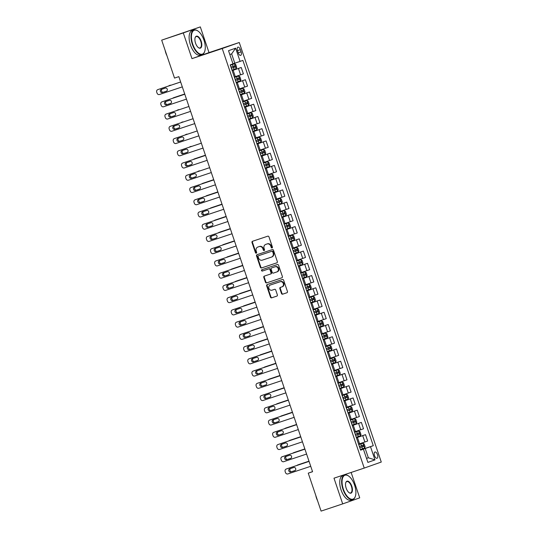 <?xml version="1.0" encoding="UTF-8"?>
<svg xmlns="http://www.w3.org/2000/svg" width="538" height="538" viewBox="0 0 538 538"><rect width="100%" height="100%" fill="white"/><g stroke="black" fill="none" stroke-linecap="round" stroke-linejoin="round"><path stroke-width="0.81" d="M272.053 247.944A0.713 0.625 -109.5 0 0 272.416 247.07L268.96 236.861A1.015 0.894 -109.5 0 0 267.789 236.182L252.524 241.28A1.015 0.894 -109.5 0 0 251.999 242.524L255.456 252.739A0.713 0.625 -109.5 0 0 256.639 252.342L256.196 251.017A3.248 2.865 -109.5 0 1 257.823 247.05A3.248 2.865 -109.5 0 1 257.87 247.036L259.141 246.612A3.248 2.865 -109.5 0 1 262.894 248.778L263.344 250.103A0.713 0.625 -109.5 0 0 264.528 249.706L264.084 248.388A3.248 2.865 -109.5 0 1 265.711 244.42A3.248 2.865 -109.5 0 1 265.759 244.4L267.03 243.976A3.248 2.865 -109.5 0 1 270.782 246.148L271.233 247.467A0.713 0.625 -109.5 0 0 272.053 247.944M377.468 454.623A3.309 1.56 71.5 0 0 374.946 452.007A3.309 1.56 71.5 0 0 374.522 455.666A3.309 1.56 71.5 0 0 377.044 458.282A3.309 1.56 71.5 0 0 377.468 454.623M281.475 293.492A1.015 0.894 -109.5 0 0 282.652 294.172L286.936 292.739A1.015 0.894 -109.5 0 0 287.453 291.495L283.62 280.157A1.015 0.894 -109.5 0 0 282.443 279.478L267.178 284.575A1.015 0.894 -109.5 0 0 266.653 285.819L270.493 297.164A1.015 0.894 -109.5 0 0 271.663 297.844L276.841 296.115A1.015 0.894 -109.5 0 0 277.359 294.871L275.718 290.016A1.015 0.894 -109.5 0 0 274.548 289.336L271.979 290.197A2.717 2.394 -109.5 0 1 270.237 285.053L280.291 281.697A2.717 2.394 -109.5 0 1 282.033 286.835L280.359 287.393A1.015 0.894 -109.5 0 0 279.834 288.637L281.475 293.492L281.939 293.331A1.015 0.894 -109.5 0 0 283.109 294.01L287.043 292.692M333.99 478.181L342.693 503.884L321.085 511.1L308.247 473.158L312.565 471.718L178.845 76.645L174.52 78.091L161.682 40.148L183.283 32.932L191.979 58.635L222.228 48.528L364.233 468.08L333.99 478.181M276.814 262.853A1.015 0.894 -109.5 0 0 277.339 261.609L273.499 250.264A1.015 0.894 -109.5 0 0 272.329 249.592L257.056 254.689A1.015 0.894 -109.5 0 0 256.539 255.933L260.379 267.272A1.015 0.894 -109.5 0 0 261.549 267.951L276.841 262.84M278.556 265.214L282.396 276.552A1.015 0.894 -109.5 0 1 281.872 277.796L266.606 282.894A1.015 0.894 -109.5 0 1 265.436 282.221L263.788 277.366A1.015 0.894 -109.5 0 1 264.313 276.122L270.506 274.05A1.015 0.894 -109.5 0 0 271.031 272.806L269.941 269.585A1.015 0.894 -109.5 0 0 268.765 268.913L262.322 271.065A0.713 0.625 -109.5 0 1 261.865 269.72L277.386 264.535A1.015 0.894 -109.5 0 1 278.556 265.214M237.5 50.686L238.226 52.845A3.208 1.513 71.5 0 0 240.668 55.38A3.208 1.513 71.5 0 0 241.085 51.83L240.351 49.678A3.208 1.513 71.5 0 0 237.91 47.142A3.208 1.513 71.5 0 0 237.5 50.686M222.228 48.528L239.262 42.502L381.274 462.048L364.233 468.08M235.617 48.178L240.089 61.393L234.79 63.202L231.643 53.901L235.617 48.178L228.522 50.686L233.001 63.901L230.21 64.89L360.621 450.171L363.406 449.183L360.595 450.084M360.547 449.943L373.285 445.686L242.873 60.411L240.089 61.393M373.285 445.686L370.5 446.675L374.973 459.889L367.884 462.404L363.406 449.183M191.979 58.635L209.02 52.603L200.318 26.9L183.283 32.932M200.318 26.9L161.682 40.148M342.693 503.884L359.727 497.852L351.132 472.458M209.02 52.603L239.262 42.502M312.538 471.638L308.247 473.158M231.643 53.901L229.827 54.54M234.79 63.202L232.967 63.807M366.526 458.389L368.348 457.784L365.201 448.484L360.574 450.024M356.405 437.703L365.51 434.664L367.669 441.025L358.584 444.153M365.51 434.664L356.432 437.791M352.262 425.464L361.368 422.424L363.527 428.786L354.441 431.913M361.368 422.424L352.289 425.551M348.12 413.224L357.225 410.185L359.384 416.546L350.299 419.674M357.225 410.185L348.147 413.312M343.977 400.985L353.083 397.945L355.241 404.307L346.156 407.434M353.083 397.945L344.004 401.072M339.834 388.752L348.94 385.706L351.099 392.067L342.013 395.195M348.94 385.706L339.861 388.833M335.692 376.513L344.797 373.466L346.956 379.828L337.871 382.955M344.797 373.466L335.719 376.593M331.549 364.273L340.655 361.227L342.814 367.595L333.728 370.716M340.655 361.227L331.576 364.354M327.407 352.034L336.512 348.987L338.671 355.356L329.586 358.476M336.512 348.987L327.434 352.114M323.264 339.794L332.37 336.748L334.528 343.116L325.443 346.243M332.37 336.748L323.291 339.875M319.121 327.555L328.227 324.508L330.386 330.877L321.3 334.004M328.227 324.508L319.148 327.635M314.979 315.315L324.084 312.275L326.243 318.637L317.158 321.764M324.084 312.275L315.006 315.396M310.836 303.076L319.942 300.036L322.101 306.398L313.015 309.525M319.942 300.036L310.863 303.163M306.694 290.836L315.799 287.796L317.958 294.158L308.873 297.285M315.799 287.796L306.721 290.923M302.551 278.597L311.657 275.557L313.815 281.919L304.73 285.046M311.657 275.557L302.578 278.684M298.408 266.357L307.514 263.317L309.673 269.679L300.587 272.806M307.514 263.317L298.435 266.445M294.266 254.124L303.371 251.078L305.53 257.44L296.445 260.567M303.371 251.078L294.293 254.205M290.123 241.885L299.229 238.838L301.388 245.2L292.302 248.327M299.229 238.838L290.15 241.965M285.981 229.645L295.086 226.599L297.245 232.967L288.16 236.088M295.086 226.599L286.008 229.726M281.838 217.406L290.944 214.359L293.102 220.728L284.017 223.848M290.944 214.359L281.865 217.486M277.695 205.166L286.801 202.12L288.96 208.488L279.874 211.616M286.801 202.12L277.722 205.247M273.553 192.927L282.658 189.88L284.817 196.249L275.732 199.376M282.658 189.88L273.58 193.007M269.41 180.687L278.516 177.648L280.675 184.009L271.589 187.137M278.516 177.648L269.437 180.768M265.268 168.448L274.373 165.408L276.532 171.77L267.447 174.897M274.373 165.408L265.295 168.535M261.125 156.208L270.231 153.169L272.389 159.53L263.304 162.658M270.231 153.169L261.152 156.296M256.982 143.969L266.088 140.929L268.247 147.291L259.161 150.418M266.088 140.929L257.009 144.056M252.84 131.729L261.945 128.69L264.104 135.051L255.019 138.179M261.945 128.69L252.867 131.817M248.697 119.497L257.803 116.45L259.962 122.812L250.876 125.939M257.803 116.45L248.724 119.577M244.555 107.257L253.66 104.211L255.819 110.572L246.734 113.7M253.66 104.211L244.582 107.338M240.412 95.018L249.518 91.971L251.676 98.34L242.591 101.46M249.518 91.971L240.439 95.098M236.269 82.778L245.375 79.732L247.534 86.1L238.448 89.221M245.375 79.732L236.296 82.859M232.127 70.539L241.232 67.492L243.391 73.861L234.306 76.988M241.232 67.492L232.154 70.619M366.533 458.423L368.348 457.784L374.973 459.889M365.201 448.484L370.5 446.675M272.275 247.803A0.713 0.625 -109.5 0 1 271.69 247.305L271.246 245.98A3.248 2.865 -109.5 0 0 267.487 243.815L267.03 243.976M266.135 244.272A3.248 2.865 -109.5 0 1 266.175 244.252A3.248 2.865 -109.5 0 1 266.216 244.239L267.487 243.815M258.247 246.902A3.248 2.865 -109.5 0 1 258.287 246.888A3.248 2.865 -109.5 0 1 258.327 246.875L259.598 246.451A3.248 2.865 -109.5 0 1 263.358 248.617L263.802 249.941A0.713 0.625 -109.5 0 0 264.387 250.439M252.873 241.165A1.015 0.894 -109.5 0 0 252.456 242.362L255.913 252.578A0.713 0.625 -109.5 0 0 256.498 253.075M257.413 254.568A1.015 0.894 -109.5 0 0 256.996 255.772L260.836 267.11A1.015 0.894 -109.5 0 0 262.006 267.789L276.922 262.806M272.672 251.723A0.713 0.625 -109.5 0 0 271.851 251.246L258.448 255.725A0.713 0.625 -109.5 0 0 258.085 256.592L258.556 257.984A3.248 2.865 -109.5 0 0 262.309 260.157L271.468 257.097A3.248 2.865 -109.5 0 0 271.508 257.083A3.248 2.865 -109.5 0 0 273.143 253.116L272.672 251.723L273.129 251.555A0.713 0.625 -109.5 0 0 272.309 251.085L271.851 251.246M258.892 255.563A0.713 0.625 -109.5 0 1 258.899 255.563A0.713 0.625 -109.5 0 0 258.899 255.563L272.309 251.085M271.555 257.063L271.932 256.935A3.248 2.865 -109.5 0 0 271.972 256.915A3.248 2.865 -109.5 0 0 273.6 252.954L273.143 253.116M273.129 251.555L273.6 252.954M281.979 277.749L266.606 282.894M264.669 276.001A1.015 0.894 -109.5 0 0 264.252 277.204L265.893 282.053A1.015 0.894 -109.5 0 0 267.07 282.732M270.533 274.044L270.964 273.889A1.015 0.894 -109.5 0 0 271.488 272.645L270.399 269.424A1.015 0.894 -109.5 0 0 269.229 268.744L262.322 271.065M262.235 269.592A0.713 0.625 -109.5 0 0 262.779 270.903M276.929 271.905A2.717 2.394 -109.5 0 0 275.187 266.767L271.65 267.944A1.015 0.894 -109.5 0 0 271.125 269.188L272.215 272.41A1.015 0.894 -109.5 0 0 273.391 273.089L276.929 271.905M277.003 271.878L277.393 271.744A2.717 2.394 -109.5 0 0 275.651 266.599L275.187 266.767M271.65 267.944L272.107 267.783A1.015 0.894 -109.5 0 0 272.094 267.789L275.651 266.599M280.708 287.279A1.015 0.894 -109.5 0 0 280.291 288.476L281.939 293.331M282.1 286.815L282.49 286.673A2.717 2.394 -109.5 0 0 280.749 281.529L280.291 281.697M270.627 284.911A2.717 2.394 -109.5 0 1 270.668 284.905A2.717 2.394 -109.5 0 1 270.701 284.891L280.749 281.529M267.527 284.461A1.015 0.894 -109.5 0 0 267.117 285.658L270.95 297.003A1.015 0.894 -109.5 0 0 272.127 297.675L276.949 296.068M231.979 70.115L236.121 68.703L236.713 67.391L235.718 64.459L234.467 63.807L230.325 65.219M234.467 63.807L230.318 65.206M168.636 85.979A2.065 1.822 -109.5 0 1 169.302 85.549L170.459 85.145A2.065 1.822 70.5 0 1 170.459 85.145A2.065 1.822 70.5 0 0 170.405 85.165M233.398 66.235L233.795 67.411L231.347 68.245L233.458 67.539L235.039 66.994L234.642 65.824L230.95 67.075M182.308 86.887L159.45 94.52A2.065 1.822 -109.5 0 1 157.062 93.141L156.726 92.159A2.065 1.822 -109.5 0 1 157.795 89.624L180.654 81.991M180.647 81.971L157.795 89.624M162.261 92.603A1.654 1.459 70.5 0 1 161.205 89.469L165.348 88.084A1.654 1.459 70.5 0 1 166.41 91.218L163.411 92.193A1.654 1.459 70.5 0 1 162.14 89.153M166.625 91.124L163.411 92.193M236.121 82.354L240.264 80.935L240.856 79.631L239.861 76.699L238.61 76.04L234.467 77.459M238.61 76.04L234.46 77.445M184.716 94.002L174.601 97.385A2.065 1.822 70.5 0 0 174.547 97.405M172.779 98.219A2.065 1.822 -109.5 0 1 173.444 97.788L184.722 94.022M235.496 80.492L239.181 79.234L238.785 78.064L235.093 79.315M237.54 78.474L237.937 79.651L235.489 80.485M240.264 94.594L244.407 93.175L244.998 91.87L244.003 88.931L242.752 88.279L238.61 89.698M242.752 88.279L238.603 89.685M176.921 110.458A2.065 1.822 -109.5 0 1 177.587 110.028L178.744 109.624A2.065 1.822 70.5 0 0 178.69 109.638M241.683 90.714L242.08 91.89L239.632 92.724L241.744 92.018L243.324 91.473L242.927 90.297L239.235 91.554M244.407 106.833L248.549 105.414L249.141 104.11L248.146 101.171L246.895 100.519L242.752 101.938M246.895 100.519L242.746 101.924M181.064 122.698A2.065 1.822 -109.5 0 1 181.73 122.267L182.886 121.864A2.065 1.822 70.5 0 0 182.833 121.877M243.781 104.971L247.467 103.713L247.07 102.536L243.378 103.794M245.826 102.953L246.222 104.13L243.775 104.957M186.451 99.127L163.592 106.759A2.065 1.822 -109.5 0 1 161.205 105.381L160.869 104.399A2.065 1.822 -109.5 0 1 161.938 101.864L184.796 94.231L161.938 101.864M166.403 104.843A1.654 1.459 70.5 0 1 165.348 101.709L169.49 100.324A1.654 1.459 70.5 0 1 170.553 103.457L167.553 104.433A1.654 1.459 70.5 0 1 166.282 101.393M170.768 103.357L167.553 104.433M161.911 101.877L163.061 101.467A2.065 1.822 70.5 0 1 163.088 101.46M190.593 111.366L167.735 118.999A2.065 1.822 -109.5 0 1 165.348 117.62L165.011 116.638A2.065 1.822 -109.5 0 1 166.081 114.103L188.939 106.47L166.081 114.103M170.546 117.082A1.654 1.459 70.5 0 1 169.49 113.948L173.633 112.563A1.654 1.459 70.5 0 1 174.695 115.697L171.696 116.672A1.654 1.459 70.5 0 1 170.425 113.632M174.911 115.596L171.696 116.672M194.736 123.606L171.878 131.238A2.065 1.822 -109.5 0 1 169.49 129.86L169.154 128.878A2.065 1.822 -109.5 0 1 170.223 126.343L193.081 118.71L170.223 126.343M174.689 129.322A1.654 1.459 70.5 0 1 173.633 126.188L177.775 124.803A1.654 1.459 70.5 0 1 178.838 127.93L175.839 128.912A1.654 1.459 70.5 0 1 174.568 125.872M179.053 127.836L175.839 128.912M248.549 119.066L252.692 117.654L253.284 116.349L252.288 113.41L251.038 112.758L246.895 114.17M251.038 112.758L246.888 114.164M185.206 134.937A2.065 1.822 -109.5 0 1 185.872 134.507L187.029 134.096A2.065 1.822 70.5 0 0 187.002 134.11A2.065 1.822 70.5 0 0 186.975 134.117M247.924 117.21L251.609 115.952L251.212 114.776L247.52 116.033M249.968 115.193L250.365 116.369L247.917 117.197M198.878 135.845L176.02 143.478A2.065 1.822 -109.5 0 1 173.633 142.099L173.297 141.117A2.065 1.822 -109.5 0 1 174.366 138.582L197.224 130.949L174.366 138.582M178.831 141.555A1.654 1.459 70.5 0 1 177.775 138.427L181.918 137.042A1.654 1.459 70.5 0 1 182.981 140.169L179.981 141.151A1.654 1.459 70.5 0 1 178.71 138.111M183.196 140.075L179.981 141.151M203.969 40.175A12.609 5.958 71.5 0 0 198.011 31.056A12.609 5.958 71.5 0 0 192.113 32.623A12.609 5.958 71.5 0 0 192.732 44.156A12.609 5.958 71.5 0 0 199.161 53.578A12.609 5.958 71.5 0 0 204.756 51.251A12.609 5.958 71.5 0 0 203.969 40.175M204.702 51.406A12.919 6.106 -108.5 0 1 204.655 51.561A12.919 6.106 -108.5 0 1 202.187 54.506A12.919 6.106 -108.5 0 1 192.335 44.291A12.919 6.106 -108.5 0 1 193.996 30A12.919 6.106 -108.5 0 1 197.742 30.874A12.919 6.106 -108.5 0 1 197.876 30.969M201.158 41.17A6.308 2.979 -108.5 0 1 201.468 46.941A6.308 2.979 -108.5 0 1 198.522 47.721A6.308 2.979 -108.5 0 1 195.543 43.161A6.308 2.979 -108.5 0 1 195.153 37.626A6.308 2.979 -108.5 0 1 197.95 36.463A6.308 2.979 -108.5 0 1 201.158 41.17M198.387 47.626A5.999 2.831 71.5 0 0 199.995 47.943A5.999 2.831 71.5 0 0 200.761 41.312A5.999 2.831 71.5 0 0 196.195 36.564A5.999 2.831 71.5 0 0 195.099 37.788M166.908 55.589A9.301 4.398 -108.5 0 1 165.865 53.101A9.301 4.398 -108.5 0 1 165.179 50.485M202.187 54.506L200.284 55.145A12.919 6.106 -108.5 0 1 190.439 44.923A12.919 6.106 -108.5 0 1 192.1 30.632L193.996 30M354.596 485.182A12.609 5.958 71.5 0 0 348.637 476.063A12.609 5.958 71.5 0 0 342.74 477.63A12.609 5.958 71.5 0 0 343.358 489.163A12.609 5.958 71.5 0 0 349.787 498.585A12.609 5.958 71.5 0 0 355.383 496.258A12.609 5.958 71.5 0 0 354.596 485.182M355.329 496.413A12.919 6.106 -108.5 0 1 355.282 496.567A12.919 6.106 -108.5 0 1 352.814 499.513A12.919 6.106 -108.5 0 1 342.962 489.298A12.919 6.106 -108.5 0 1 344.623 475.007A12.919 6.106 -108.5 0 1 348.368 475.874A12.919 6.106 -108.5 0 1 348.503 475.975M351.785 486.177A6.308 2.979 -108.5 0 1 352.094 491.947A6.308 2.979 -108.5 0 1 349.149 492.727A6.308 2.979 -108.5 0 1 346.169 488.168A6.308 2.979 -108.5 0 1 345.779 482.633A6.308 2.979 -108.5 0 1 348.577 481.47A6.308 2.979 -108.5 0 1 351.785 486.177M349.014 492.626A5.999 2.831 71.5 0 0 350.621 492.949A5.999 2.831 71.5 0 0 351.388 486.312A5.999 2.831 71.5 0 0 346.822 481.571A5.999 2.831 71.5 0 0 345.726 482.788M317.534 500.596A9.301 4.398 -108.5 0 1 316.492 498.107A9.301 4.398 -108.5 0 1 315.806 495.491M352.814 499.513L350.91 500.152A12.919 6.106 -108.5 0 1 341.065 489.93A12.919 6.106 -108.5 0 1 342.726 475.639L344.623 475.007M255.18 124.998L251.038 126.41L255.18 124.998L256.431 125.65L257.426 128.589L256.848 129.86L255.207 125.011M189.349 147.177A2.065 1.822 -109.5 0 1 190.015 146.746L191.172 146.336A2.065 1.822 70.5 0 1 191.172 146.336A2.065 1.822 70.5 0 0 191.118 146.356M256.848 129.86L252.692 131.306M252.066 129.45L255.752 128.192L255.355 127.015L251.663 128.273M254.111 127.432L254.508 128.609L252.06 129.436M203.021 148.078L180.163 155.717A2.065 1.822 -109.5 0 1 177.775 154.339L177.439 153.357A2.065 1.822 -109.5 0 1 178.508 150.822L201.367 143.182M201.36 143.162L178.508 150.822M182.974 153.794A1.654 1.459 70.5 0 1 181.918 150.66L186.061 149.275A1.654 1.459 70.5 0 1 187.123 152.409L184.124 153.391A1.654 1.459 70.5 0 1 182.853 150.351M187.338 152.315L184.124 153.391M259.323 137.237L255.18 138.649L259.323 137.237L260.574 137.889L261.569 140.828L260.991 142.099L259.35 137.251M205.429 155.2L195.314 158.576A2.065 1.822 70.5 0 0 195.287 158.589A2.065 1.822 70.5 0 0 195.26 158.596M193.492 159.416A2.065 1.822 -109.5 0 1 194.157 158.986L205.435 155.22M260.991 142.099L256.834 143.545M256.209 141.689L259.894 140.431L259.498 139.255L255.806 140.512M258.253 139.672L258.65 140.848L256.202 141.676M263.465 149.477L259.323 150.889L263.465 149.477L264.716 150.129L265.711 153.068L265.133 154.339L263.492 149.49M197.634 171.656A2.065 1.822 -109.5 0 1 198.307 171.225L199.457 170.815A2.065 1.822 70.5 0 0 199.43 170.828A2.065 1.822 70.5 0 0 199.403 170.835M265.133 154.339L260.977 155.785M260.352 153.929L264.037 152.671L263.64 151.494L259.948 152.752M262.396 151.911L262.793 153.081L260.345 153.915M267.608 161.716L263.465 163.128L267.608 161.716L268.859 162.368L269.854 165.307L269.276 166.578L267.635 161.73M213.714 179.672L203.599 183.054A2.065 1.822 70.5 0 0 203.546 183.075M201.777 183.895A2.065 1.822 -109.5 0 1 202.449 183.465L213.721 179.699M269.276 166.578L265.12 168.024M264.494 166.161L268.18 164.91L267.783 163.734L264.091 164.991M266.539 164.151L266.935 165.321L264.488 166.155M269.262 180.264L273.405 178.851L273.997 177.547L273.001 174.608L271.751 173.956L267.608 175.368M271.751 173.956L267.601 175.361M217.856 191.911L207.742 195.294A2.065 1.822 70.5 0 0 207.688 195.314M205.919 196.135A2.065 1.822 -109.5 0 1 206.592 195.704L217.863 191.931M268.637 178.401L272.322 177.15L271.925 175.973L268.233 177.231M270.681 176.39L271.078 177.56L268.63 178.394M207.164 160.317L184.305 167.957A2.065 1.822 -109.5 0 1 181.918 166.572L181.582 165.596A2.065 1.822 -109.5 0 1 182.651 163.061L205.509 155.421L182.651 163.061M187.116 166.034A1.654 1.459 70.5 0 1 186.061 162.9L190.203 161.514A1.654 1.459 70.5 0 1 191.266 164.648L188.266 165.63A1.654 1.459 70.5 0 1 186.995 162.59M191.481 164.554L188.266 165.63M182.624 163.068L183.774 162.664A2.065 1.822 70.5 0 1 183.774 162.664A2.065 1.822 70.5 0 1 183.801 162.651M211.306 172.557L188.448 180.196A2.065 1.822 -109.5 0 1 186.061 178.811L185.724 177.836A2.065 1.822 -109.5 0 1 186.794 175.301L209.652 167.661L186.794 175.301M191.259 178.273A1.654 1.459 70.5 0 1 190.203 175.139L194.346 173.754A1.654 1.459 70.5 0 1 195.408 176.888L192.409 177.87A1.654 1.459 70.5 0 1 191.138 174.83M195.624 176.794L192.409 177.87M215.449 184.796L192.591 192.436A2.065 1.822 -109.5 0 1 190.203 191.051L189.867 190.075A2.065 1.822 -109.5 0 1 190.936 187.54L213.794 179.9L190.936 187.54M195.402 190.513A1.654 1.459 70.5 0 1 194.346 187.379L198.488 185.993A1.654 1.459 70.5 0 1 199.551 189.127L196.552 190.102A1.654 1.459 70.5 0 1 195.281 187.069M199.766 189.033L196.552 190.102M219.591 197.036L196.733 204.675A2.065 1.822 -109.5 0 1 194.346 203.29L194.01 202.315A2.065 1.822 -109.5 0 1 195.079 199.78L217.937 192.14L195.079 199.78M199.544 202.752A1.654 1.459 70.5 0 1 198.488 199.618L202.631 198.233A1.654 1.459 70.5 0 1 203.694 201.367L200.694 202.342A1.654 1.459 70.5 0 1 199.423 199.309M203.909 201.273L200.694 202.342M275.893 186.195L271.751 187.607L275.893 186.195L277.144 186.847L278.139 189.786L277.561 191.057L275.92 186.209M221.999 204.151L211.885 207.534A2.065 1.822 70.5 0 1 211.885 207.534A2.065 1.822 70.5 0 0 211.831 207.554M210.062 208.374A2.065 1.822 -109.5 0 1 210.735 207.944L222.006 204.171M277.561 191.057L273.405 192.503M272.779 190.64L276.465 189.383L276.068 188.213L272.376 189.47M274.824 188.623L275.221 189.8L272.773 190.634M223.734 209.275L200.876 216.908A2.065 1.822 -109.5 0 1 198.488 215.53L198.152 214.554A2.065 1.822 -109.5 0 1 199.221 212.012L222.08 204.379M222.073 204.359L199.221 212.012M203.687 214.992A1.654 1.459 70.5 0 1 202.631 211.858L206.774 210.472A1.654 1.459 70.5 0 1 207.836 213.606L204.837 214.581A1.654 1.459 70.5 0 1 203.566 211.548M208.051 213.512L204.837 214.581M280.036 198.435L275.893 199.847L280.036 198.435L281.287 199.087L282.282 202.019L281.704 203.297L280.063 198.448M226.142 216.39L216.027 219.773A2.065 1.822 70.5 0 0 215.973 219.793M214.205 220.607A2.065 1.822 -109.5 0 1 214.877 220.176L226.148 216.411M281.704 203.297L277.547 204.743M276.922 202.88L280.607 201.622L280.211 200.452L276.519 201.703M278.966 200.862L279.363 202.039L276.915 202.873M227.877 221.515L205.018 229.148A2.065 1.822 -109.5 0 1 202.631 227.769L202.295 226.787A2.065 1.822 -109.5 0 1 203.364 224.252L226.222 216.619L203.364 224.252M207.829 227.231A1.654 1.459 70.5 0 1 206.774 224.097L210.916 222.712A1.654 1.459 70.5 0 1 211.979 225.846L208.986 226.821A1.654 1.459 70.5 0 1 207.708 223.781M212.194 225.752L208.986 226.821M284.178 210.667L280.036 212.086L284.178 210.667L285.429 211.326L286.424 214.258L285.846 215.536L284.205 210.688M230.284 228.63L220.17 232.012A2.065 1.822 70.5 0 0 220.116 232.033M218.347 232.846A2.065 1.822 -109.5 0 1 219.02 232.416L230.291 228.65M285.846 215.536L281.69 216.982M281.065 215.119L284.75 213.862L284.353 212.692L280.661 213.942M283.109 213.102L283.506 214.279L281.058 215.113M288.321 222.907L284.178 224.326L288.321 222.907L289.572 223.559L290.567 226.498L289.989 227.769L288.348 222.927M234.427 240.869L224.312 244.252A2.065 1.822 70.5 0 0 224.259 244.265M222.49 245.086A2.065 1.822 -109.5 0 1 223.162 244.655L234.434 240.889M289.989 227.769L285.833 229.222M285.207 227.359L288.893 226.101L288.496 224.924L284.804 226.182M287.252 225.341L287.648 226.518L285.201 227.352M289.975 241.461L294.118 240.042L294.71 238.737L293.714 235.799L292.464 235.146L288.321 236.565M292.464 235.146L288.314 236.552M238.569 253.109L228.455 256.491A2.065 1.822 70.5 0 0 228.428 256.498A2.065 1.822 70.5 0 1 228.428 256.498L227.278 256.908A2.065 1.822 -109.5 0 0 226.632 257.325M227.278 256.908A2.065 1.822 -109.5 0 1 227.305 256.895L238.576 253.129M289.35 239.598L293.035 238.341L292.638 237.164L288.946 238.421M291.394 237.581L291.791 238.758L289.343 239.585M296.606 247.386L292.464 248.798L296.606 247.386L297.857 248.038L298.852 250.977L298.274 252.248L296.633 247.406M242.712 265.348L232.598 268.724A2.065 1.822 70.5 0 1 232.598 268.724A2.065 1.822 70.5 0 0 232.544 268.744M230.775 269.565A2.065 1.822 -109.5 0 1 231.448 269.135L242.719 265.368M298.274 252.248L294.118 253.694M293.492 251.838L297.178 250.58L296.781 249.403L293.089 250.661M295.537 249.82L295.934 250.997L293.486 251.824M300.749 259.625L296.606 261.038L300.749 259.625L302 260.278L302.995 263.216L302.417 264.488L300.776 259.639M246.855 277.588L236.74 280.964A2.065 1.822 70.5 0 0 236.713 280.977A2.065 1.822 70.5 0 0 236.686 280.984M234.918 281.804A2.065 1.822 -109.5 0 1 235.563 281.381A2.065 1.822 -109.5 0 0 235.563 281.381L246.861 277.608M302.417 264.488L298.26 265.933M297.635 264.077L301.32 262.82L300.924 261.643L297.232 262.9M299.679 262.06L300.076 263.237L297.628 264.064M304.891 271.865L300.749 273.277L304.891 271.865L306.142 272.517L307.137 275.456L306.559 276.727L304.918 271.878M250.997 289.827L240.883 293.203A2.065 1.822 70.5 0 0 240.856 293.217A2.065 1.822 70.5 0 0 240.829 293.223M239.06 294.044A2.065 1.822 -109.5 0 1 239.733 293.613L251.004 289.847M306.559 276.727L302.403 278.173M301.778 276.317L305.463 275.059L305.066 273.882L301.381 275.14M303.822 274.299L304.219 275.476L301.771 276.303M309.034 284.104L304.891 285.517L309.034 284.104L310.285 284.757L311.28 287.695L310.702 288.967L309.061 284.118M255.14 302.067L245.025 305.443A2.065 1.822 70.5 0 0 244.998 305.456A2.065 1.822 70.5 0 0 244.972 305.463M243.203 306.283A2.065 1.822 -109.5 0 1 243.875 305.853L255.146 302.087M310.702 288.967L306.546 290.412M305.92 288.556L309.606 287.299L309.209 286.122L305.523 287.379M307.965 286.539L308.361 287.709L305.914 288.543M310.688 302.652L314.831 301.24L315.423 299.935L314.427 296.996L313.177 296.344L309.034 297.756M313.177 296.344L309.027 297.749M259.282 314.3L249.168 317.682A2.065 1.822 70.5 0 0 249.141 317.689A2.065 1.822 70.5 0 1 249.141 317.689L247.991 318.099A2.065 1.822 -109.5 0 0 247.346 318.523M247.991 318.099A2.065 1.822 -109.5 0 1 248.018 318.092L259.289 314.326M312.107 298.778L312.504 299.948L310.056 300.782L313.748 299.538L313.351 298.361L309.666 299.619M317.319 308.583L313.177 309.996L317.319 308.583L318.57 309.236L319.565 312.174L318.987 313.446L317.346 308.597M263.425 326.539L253.311 329.922A2.065 1.822 70.5 0 1 253.311 329.922A2.065 1.822 70.5 0 0 253.257 329.942M251.488 330.762A2.065 1.822 -109.5 0 1 252.161 330.332L263.432 326.559M318.987 313.446L314.831 314.891M316.25 311.018L316.647 312.188L314.199 313.022L317.891 311.778L317.494 310.601L313.809 311.858M321.462 320.823L317.319 322.235L321.462 320.823L322.713 321.475L323.708 324.414L323.13 325.685L321.489 320.836M267.568 338.779L257.453 342.161A2.065 1.822 70.5 0 0 257.399 342.181M255.631 343.002A2.065 1.822 -109.5 0 1 256.276 342.578A2.065 1.822 -109.5 0 0 256.276 342.578L267.574 338.799M323.13 325.685L318.973 327.131M318.348 325.268L322.033 324.01L321.637 322.84L317.951 324.098M320.392 323.251L320.789 324.427L318.341 325.261M325.604 333.062L321.462 334.475L325.604 333.062L326.855 333.715L327.85 336.647L327.272 337.925L325.631 333.076M271.71 351.018L261.596 354.401A2.065 1.822 70.5 0 0 261.542 354.421M259.773 355.235A2.065 1.822 -109.5 0 1 260.446 354.804L271.717 351.038M327.272 337.925L323.116 339.37M324.535 335.49L324.932 336.667L322.484 337.501L324.602 336.795L326.176 336.25L325.779 335.08L322.094 336.331M329.747 345.295L325.604 346.714L329.747 345.295L330.998 345.954L331.993 348.886L331.415 350.164L329.774 345.315M275.853 363.258L265.738 366.64A2.065 1.822 70.5 0 0 265.685 366.66M263.916 367.474A2.065 1.822 -109.5 0 1 264.588 367.044L275.859 363.278M331.415 350.164L327.259 351.61M328.678 347.73L329.074 348.906L326.627 349.74L328.745 349.034L330.319 348.49L329.922 347.319L326.236 348.57M232.019 233.754L209.161 241.387A2.065 1.822 -109.5 0 1 206.774 240.009L206.437 239.027A2.065 1.822 -109.5 0 1 207.507 236.491L230.365 228.858L208.657 236.088A2.065 1.822 70.5 0 1 208.657 236.088L207.507 236.491M211.972 239.471A1.654 1.459 70.5 0 1 210.916 236.337L215.059 234.951A1.654 1.459 70.5 0 1 216.121 238.085L213.129 239.06A1.654 1.459 70.5 0 1 211.851 236.021M216.337 237.991L213.129 239.06M208.603 236.108A2.065 1.822 70.5 0 1 208.63 236.095L207.48 236.505M236.162 245.994L213.304 253.627A2.065 1.822 -109.5 0 1 210.916 252.248L210.58 251.266A2.065 1.822 -109.5 0 1 211.649 248.731L234.507 241.098L211.649 248.731M216.115 251.71A1.654 1.459 70.5 0 1 215.059 248.576L219.201 247.191A1.654 1.459 70.5 0 1 220.264 250.325L217.271 251.3A1.654 1.459 70.5 0 1 215.994 248.26M220.479 250.224L217.271 251.3M240.304 258.233L217.446 265.866A2.065 1.822 -109.5 0 1 215.059 264.488L214.723 263.506A2.065 1.822 -109.5 0 1 215.792 260.97L238.65 253.337L215.792 260.97M220.257 263.95A1.654 1.459 70.5 0 1 219.201 260.816L223.344 259.43A1.654 1.459 70.5 0 1 224.407 262.557L221.414 263.539A1.654 1.459 70.5 0 1 220.136 260.5M224.622 262.463L221.414 263.539M244.447 270.473L221.589 278.106A2.065 1.822 -109.5 0 1 219.201 276.727L218.865 275.745A2.065 1.822 -109.5 0 1 219.934 273.21L242.793 265.577M242.786 265.557L219.934 273.21M224.4 276.182A1.654 1.459 70.5 0 1 223.344 273.055L227.487 271.67A1.654 1.459 70.5 0 1 228.549 274.797L225.556 275.779A1.654 1.459 70.5 0 1 224.279 272.739M228.764 274.703L225.556 275.779M248.59 282.706L225.731 290.345A2.065 1.822 -109.5 0 1 223.344 288.967L223.008 287.985A2.065 1.822 -109.5 0 1 224.077 285.449L246.935 277.81M246.929 277.79L224.077 285.449M228.542 288.422A1.654 1.459 70.5 0 1 227.487 285.288L231.629 283.903A1.654 1.459 70.5 0 1 232.692 287.036L229.699 288.018A1.654 1.459 70.5 0 1 228.421 284.979M232.907 286.942L229.699 288.018M252.732 294.945L229.874 302.585A2.065 1.822 -109.5 0 1 227.487 301.199L227.15 300.224A2.065 1.822 -109.5 0 1 228.22 297.689L251.078 290.049M251.071 290.029L229.37 297.279A2.065 1.822 70.5 0 1 229.37 297.279L228.22 297.689M232.685 300.661A1.654 1.459 70.5 0 1 231.629 297.527L235.772 296.142A1.654 1.459 70.5 0 1 236.834 299.276L233.842 300.258A1.654 1.459 70.5 0 1 232.564 297.218M237.05 299.182L233.842 300.258M229.316 297.299A2.065 1.822 70.5 0 1 229.343 297.292L228.193 297.696M256.875 307.185L234.017 314.824A2.065 1.822 -109.5 0 1 231.629 313.439L231.293 312.464A2.065 1.822 -109.5 0 1 232.335 309.935A2.065 1.822 -109.5 0 0 232.335 309.935L255.22 302.289M255.214 302.269L233.485 309.532A2.065 1.822 70.5 0 1 233.512 309.518M236.828 312.901A1.654 1.459 70.5 0 1 235.772 309.767L239.914 308.382A1.654 1.459 70.5 0 1 240.977 311.515L237.984 312.497A1.654 1.459 70.5 0 1 236.707 309.458M241.192 311.421L237.984 312.497M261.017 319.424L238.159 327.064A2.065 1.822 -109.5 0 1 235.772 325.678L235.436 324.703A2.065 1.822 -109.5 0 1 236.505 322.168L259.363 314.528M259.356 314.508L236.505 322.168M240.97 325.14A1.654 1.459 70.5 0 1 239.914 322.006L244.057 320.621A1.654 1.459 70.5 0 1 245.12 323.755L242.127 324.73A1.654 1.459 70.5 0 1 240.849 321.697M245.335 323.661L242.127 324.73M265.16 331.664L242.302 339.303A2.065 1.822 -109.5 0 1 239.914 337.918L239.578 336.943A2.065 1.822 -109.5 0 1 240.647 334.407L263.506 326.768M263.499 326.748L240.647 334.407M245.113 337.38A1.654 1.459 70.5 0 1 244.057 334.246L248.2 332.861A1.654 1.459 70.5 0 1 249.262 335.994L246.269 336.97A1.654 1.459 70.5 0 1 244.992 333.937M249.477 335.9L246.269 336.97M269.303 343.903L246.444 351.536A2.065 1.822 -109.5 0 1 244.057 350.157L243.721 349.182A2.065 1.822 -109.5 0 1 244.79 346.64L267.648 339.007M267.642 338.987L244.79 346.64M249.255 349.619A1.654 1.459 70.5 0 1 248.2 346.485L252.342 345.1A1.654 1.459 70.5 0 1 253.405 348.234L250.412 349.209A1.654 1.459 70.5 0 1 249.134 346.176M253.62 348.14L250.412 349.209M273.445 356.143L250.587 363.775A2.065 1.822 -109.5 0 1 248.2 362.397L247.863 361.415A2.065 1.822 -109.5 0 1 248.933 358.88L271.791 351.247M271.784 351.227L250.083 358.476A2.065 1.822 70.5 0 1 250.083 358.476L248.933 358.88M253.398 361.859A1.654 1.459 70.5 0 1 252.342 358.725L256.485 357.34A1.654 1.459 70.5 0 1 257.547 360.473L254.555 361.449A1.654 1.459 70.5 0 1 253.277 358.409M257.763 360.379L254.555 361.449M250.029 358.496A2.065 1.822 70.5 0 1 250.056 358.483L248.906 358.893M277.588 368.382L254.73 376.015A2.065 1.822 -109.5 0 1 252.342 374.636L252.006 373.654A2.065 1.822 -109.5 0 1 253.048 371.133A2.065 1.822 -109.5 0 0 253.048 371.133L275.933 363.486M275.927 363.466L254.198 370.722A2.065 1.822 70.5 0 1 254.225 370.716M257.541 374.098A1.654 1.459 70.5 0 1 256.485 370.964L260.627 369.579A1.654 1.459 70.5 0 1 261.69 372.713L258.697 373.688A1.654 1.459 70.5 0 1 257.42 370.648M261.905 372.619L258.697 373.688M331.401 363.849L335.544 362.43L336.136 361.126L335.14 358.187L333.89 357.535L329.747 358.954M333.89 357.535L329.74 358.94M279.995 375.497L269.881 378.88A2.065 1.822 70.5 0 0 269.854 378.886A2.065 1.822 70.5 0 1 269.854 378.886L268.704 379.297A2.065 1.822 -109.5 0 0 268.059 379.714M268.704 379.297A2.065 1.822 -109.5 0 1 268.731 379.283L280.002 375.517M332.82 359.969L333.217 361.146L330.769 361.98L332.887 361.274L334.461 360.729L334.064 359.552L330.379 360.81M281.73 380.622L258.872 388.254A2.065 1.822 -109.5 0 1 256.485 386.876L256.149 385.894A2.065 1.822 -109.5 0 1 257.218 383.359L280.076 375.726M280.069 375.706L257.218 383.359M261.683 386.338A1.654 1.459 70.5 0 1 260.627 383.204L264.77 381.819A1.654 1.459 70.5 0 1 265.833 384.952L262.84 385.928A1.654 1.459 70.5 0 1 261.562 382.888M266.048 384.852L262.84 385.928M338.032 369.774L333.89 371.193L338.032 369.774L339.283 370.426L340.278 373.365L339.7 374.636L338.059 369.794M284.138 387.737L274.024 391.119A2.065 1.822 70.5 0 1 274.024 391.119A2.065 1.822 70.5 0 0 273.97 391.133M272.201 391.953A2.065 1.822 -109.5 0 1 272.874 391.523L284.145 387.757M339.7 374.636L335.544 376.089M336.963 372.209L337.36 373.385L334.912 374.219L338.604 372.969L338.207 371.792L334.522 373.049M285.873 392.861L263.015 400.494A2.065 1.822 -109.5 0 1 260.627 399.115L260.291 398.133A2.065 1.822 -109.5 0 1 261.36 395.598L284.219 387.965M284.212 387.945L261.36 395.598M265.826 398.577A1.654 1.459 70.5 0 1 264.77 395.443L268.913 394.058A1.654 1.459 70.5 0 1 269.975 397.185L266.983 398.167A1.654 1.459 70.5 0 1 265.705 395.127M270.19 397.091L266.983 398.167M342.175 382.014L338.032 383.426L342.175 382.014L343.426 382.666L344.421 385.605L343.843 386.876L342.202 382.034M288.281 399.976L278.166 403.352A2.065 1.822 70.5 0 0 278.139 403.365A2.065 1.822 70.5 0 0 278.112 403.372M276.344 404.193A2.065 1.822 -109.5 0 1 276.989 403.769A2.065 1.822 -109.5 0 0 276.989 403.769L288.287 399.996M343.843 386.876L339.686 388.322M339.061 386.466L342.746 385.208L342.35 384.031L338.664 385.289M341.105 384.448L341.502 385.625L339.054 386.452M290.016 405.101L267.157 412.733A2.065 1.822 -109.5 0 1 264.77 411.355L264.434 410.373A2.065 1.822 -109.5 0 1 265.503 407.838L288.361 400.205M288.355 400.185L265.503 407.838M269.968 410.81A1.654 1.459 70.5 0 1 268.913 407.683L273.055 406.298A1.654 1.459 70.5 0 1 274.118 409.425L271.125 410.407A1.654 1.459 70.5 0 1 269.847 407.367M274.333 409.331L271.125 410.407M265.476 407.844L266.626 407.441A2.065 1.822 70.5 0 1 266.626 407.441A2.065 1.822 70.5 0 1 266.653 407.427M346.317 394.253L342.175 395.665L346.317 394.253L347.568 394.905L348.563 397.844L347.985 399.115L346.344 394.267M292.423 412.216L282.309 415.592A2.065 1.822 70.5 0 0 282.282 415.605A2.065 1.822 70.5 0 0 282.255 415.612M280.486 416.432A2.065 1.822 -109.5 0 1 281.159 416.002L292.43 412.236M347.985 399.115L343.829 400.561M345.248 396.688L345.645 397.864L343.197 398.692L346.889 397.447L346.492 396.271L342.807 397.528M294.158 417.333L271.3 424.973A2.065 1.822 -109.5 0 1 268.913 423.594L268.576 422.612A2.065 1.822 -109.5 0 1 269.646 420.077L292.504 412.438M292.497 412.417L270.796 419.667A2.065 1.822 70.5 0 1 270.796 419.667L269.646 420.077M274.111 423.05A1.654 1.459 70.5 0 1 273.055 419.916L277.198 418.53A1.654 1.459 70.5 0 1 278.26 421.664L275.268 422.646A1.654 1.459 70.5 0 1 273.99 419.606M278.476 421.57L275.268 422.646M270.742 419.687A2.065 1.822 70.5 0 1 270.769 419.68L269.619 420.084M350.46 406.493L346.317 407.905L350.46 406.493L351.711 407.145L352.706 410.084L352.128 411.355L350.487 406.506M296.566 424.455L286.451 427.831A2.065 1.822 70.5 0 0 286.424 427.845A2.065 1.822 70.5 0 0 286.398 427.851M284.629 428.672A2.065 1.822 -109.5 0 1 285.301 428.241L296.572 424.475M352.128 411.355L347.972 412.801M349.391 408.927L349.787 410.104L347.34 410.931L351.032 409.687L350.635 408.51L346.949 409.768M298.301 429.573L275.443 437.212A2.065 1.822 -109.5 0 1 273.055 435.827L272.719 434.852A2.065 1.822 -109.5 0 1 273.761 432.323A2.065 1.822 -109.5 0 0 273.761 432.323L296.646 424.677M296.64 424.657L274.911 431.92A2.065 1.822 70.5 0 1 274.938 431.906M278.254 435.289A1.654 1.459 70.5 0 1 277.198 432.155L281.34 430.77A1.654 1.459 70.5 0 1 282.403 433.904L279.41 434.886A1.654 1.459 70.5 0 1 278.133 431.846M282.618 433.81L279.41 434.886M352.114 425.04L356.257 423.628L356.849 422.323L355.853 419.384L354.603 418.732L350.46 420.144M354.603 418.732L350.453 420.138M300.708 436.695L290.594 440.071A2.065 1.822 70.5 0 0 290.567 440.084A2.065 1.822 70.5 0 1 290.567 440.084L289.417 440.488A2.065 1.822 -109.5 0 0 288.772 440.911M289.417 440.488A2.065 1.822 -109.5 0 1 289.444 440.481L300.715 436.715M353.533 421.167L353.93 422.337L351.482 423.171L355.174 421.926L354.777 420.75L351.092 422.007M302.443 441.812L279.585 449.452A2.065 1.822 -109.5 0 1 277.198 448.067L276.862 447.091A2.065 1.822 -109.5 0 1 277.931 444.556L300.789 436.917M300.782 436.896L277.931 444.556M282.396 447.529A1.654 1.459 70.5 0 1 281.34 444.395L285.483 443.009A1.654 1.459 70.5 0 1 286.546 446.143L283.553 447.125A1.654 1.459 70.5 0 1 282.275 444.085M286.761 446.049L283.553 447.125M358.745 430.972L354.603 432.384L358.745 430.972L359.996 431.624L360.991 434.563L360.413 435.834L358.772 430.985M304.851 448.927L294.737 452.31A2.065 1.822 70.5 0 1 294.737 452.31A2.065 1.822 70.5 0 0 294.683 452.33M292.914 453.151A2.065 1.822 -109.5 0 1 293.587 452.72L304.858 448.954M360.413 435.834L356.257 437.28M357.676 433.406L358.073 434.576L355.625 435.41L359.317 434.166L358.92 432.989L355.235 434.247M306.586 454.052L283.728 461.691A2.065 1.822 -109.5 0 1 281.34 460.306L281.004 459.331A2.065 1.822 -109.5 0 1 282.073 456.796L304.932 449.156M304.925 449.136L282.073 456.796M286.539 459.768A1.654 1.459 70.5 0 1 285.483 456.634L289.626 455.249A1.654 1.459 70.5 0 1 290.688 458.383L287.695 459.358A1.654 1.459 70.5 0 1 286.418 456.325M290.903 458.289L287.695 459.358M362.888 443.211L358.745 444.623L362.888 443.211L364.139 443.863L365.134 446.802L364.556 448.073L362.921 443.225M308.994 461.167L298.879 464.55A2.065 1.822 70.5 0 0 298.825 464.57M297.057 465.39A2.065 1.822 -109.5 0 1 297.702 464.966A2.065 1.822 -109.5 0 0 297.702 464.966L309 461.187M364.556 448.073L360.399 449.519M359.774 447.656L363.459 446.405L363.063 445.229L359.377 446.486M361.818 445.646L362.215 446.816L359.767 447.65M310.729 466.291L287.87 473.931A2.065 1.822 -109.5 0 1 285.483 472.546L285.147 471.57A2.065 1.822 -109.5 0 1 286.216 469.035L309.074 461.396M309.068 461.375L286.216 469.035M290.681 472.008A1.654 1.459 70.5 0 1 289.626 468.874L293.768 467.488A1.654 1.459 70.5 0 1 294.831 470.622L291.838 471.597A1.654 1.459 70.5 0 1 290.56 468.564M295.046 470.528L291.838 471.597M286.189 469.042L287.339 468.632A2.065 1.822 70.5 0 1 287.366 468.625M359.586 443.816L357.427 437.455M355.443 431.577L353.284 425.215M351.301 419.337L349.142 412.976M347.158 407.105L344.999 400.736M343.015 394.865L340.857 388.497M338.873 382.626L336.714 376.257M334.73 370.386L332.571 364.018M330.588 358.147L328.429 351.785M326.445 345.907L324.286 339.545M322.302 333.668L320.144 327.306M318.16 321.428L316.001 315.066M314.017 309.189L311.858 302.827M309.875 296.949L307.716 290.587M305.732 284.71L303.573 278.348M301.589 272.477L299.431 266.108M297.447 260.237L295.288 253.869M293.304 247.998L291.145 241.629M289.162 235.758L287.003 229.39M285.019 223.519L282.86 217.157M280.876 211.279L278.718 204.917M276.734 199.04L274.575 192.678M272.591 186.8L270.432 180.438M268.449 174.561L266.29 168.199M264.306 162.321L262.147 155.959M260.163 150.082L258.005 143.72M256.021 137.849L253.862 131.48M251.878 125.61L249.719 119.241M247.736 113.37L245.577 107.001M243.593 101.131L241.434 94.762M239.45 88.891L237.292 82.529M235.308 76.652L233.149 70.29M240.6 74.843L238.448 68.481M244.743 87.082L242.591 80.72M248.886 99.322L246.734 92.96M253.028 111.561L250.876 105.199M257.171 123.801L255.019 117.439M261.313 136.04L259.161 129.678M265.456 148.28L263.304 141.911M269.599 160.519L267.447 154.15M273.741 172.759L271.589 166.39M277.884 184.998L275.732 178.629M282.026 197.231L279.874 190.869M286.169 209.47L284.017 203.108M290.312 221.71L288.16 215.348M294.454 233.949L292.302 227.587M298.597 246.189L296.445 239.827M302.739 258.428L300.587 252.066M306.882 270.668L304.73 264.306M311.025 282.907L308.873 276.539M315.167 295.147L313.015 288.778M319.31 307.386L317.158 301.018M323.452 319.626L321.3 313.257M327.595 331.859L325.443 325.497M331.738 344.098L329.586 337.736M335.88 356.338L333.728 349.976M340.023 368.577L337.871 362.215M344.165 380.817L342.013 374.455M348.308 393.056L346.156 386.694M352.457 405.296L350.299 398.934M356.6 417.535L354.441 411.166M360.742 429.775L358.584 423.406M364.885 442.014L362.726 435.645M237.48 50.639L240.351 49.678M238.206 52.791L241.085 51.83M271.246 245.98L270.782 246.148M266.216 244.239L265.759 244.4M263.802 249.941L263.344 250.103M263.358 248.617L262.894 248.778M259.598 246.451L259.141 246.612M258.327 246.875L257.87 247.036M255.913 252.578L255.456 252.739M252.456 242.362L251.999 242.524M271.69 247.305L271.233 247.467M262.006 267.789L261.549 267.951M260.836 267.11L260.379 267.272M256.996 255.772L256.539 255.933M265.893 282.053L265.436 282.221M264.252 277.204L263.788 277.366M271.488 272.645L271.031 272.806M270.399 269.424L269.941 269.585M269.229 268.744L268.765 268.913M280.291 288.476L279.834 288.637M270.701 284.891L270.237 285.053M272.127 297.675L271.663 297.844M270.95 297.003L270.493 297.164M267.117 285.658L266.653 285.819M283.109 294.01L282.652 294.172M236.135 68.669L234.494 63.82M233.062 66.362L232.436 64.499M234.091 69.395L233.458 67.539M233.795 67.411L235.039 66.994M173.444 97.788L174.601 97.385M240.278 80.908L238.637 76.06M237.204 78.602L236.579 76.739M238.233 81.635L237.601 79.779M237.937 79.651L239.181 79.234M177.587 110.028L178.744 109.624M244.42 93.141L242.779 88.299M241.347 90.841L240.721 88.978M242.376 93.874L241.744 92.018M242.08 91.89L243.324 91.473M181.73 122.267L182.886 121.864M248.563 105.381L246.922 100.539M245.489 103.081L244.864 101.218M246.518 106.114L245.886 104.251M246.222 104.13L247.467 103.713M185.872 134.507L187.029 134.096M252.705 117.62L251.064 112.778M249.632 115.32L249.007 113.457M250.661 118.353L250.029 116.49M250.365 116.369L251.609 115.952M253.775 127.56L253.149 125.697M254.804 130.593L254.171 128.73M254.508 128.609L255.752 128.192M194.157 158.986L195.314 158.576M257.917 139.793L257.292 137.936M258.946 142.832L258.314 140.969M258.65 140.848L259.894 140.431M198.307 171.225L199.457 170.815M262.06 152.032L261.434 150.176M263.089 155.072L262.457 153.209M262.793 153.081L264.037 152.671M202.449 183.465L203.599 183.054M266.202 164.272L265.577 162.415M267.231 167.311L266.599 165.448M266.935 165.321L268.18 164.91M206.592 195.704L207.742 195.294M273.418 178.818L271.777 173.969M270.345 176.511L269.72 174.655M271.374 179.551L270.742 177.688M271.078 177.56L272.322 177.15M274.488 188.751L273.862 186.888M275.517 191.784L274.884 189.927M275.221 189.8L276.465 189.383M214.877 220.176L216.027 219.773M278.63 200.99L278.005 199.127M279.659 204.023L279.027 202.167M279.363 202.039L280.607 201.622M219.02 232.416L220.17 232.012M282.773 213.23L282.147 211.367M283.802 216.263L283.17 214.406M283.506 214.279L284.75 213.862M223.162 244.655L224.312 244.252M286.915 225.469L286.29 223.606M287.944 228.502L287.319 226.646M287.648 226.518L288.893 226.101M227.305 256.895L228.455 256.491M294.131 240.009L292.49 235.167M291.058 237.709L290.433 235.846M292.087 240.742L291.462 238.879M291.791 238.758L293.035 238.341M295.201 249.948L294.575 248.085M296.23 252.981L295.604 251.118M295.934 250.997L297.178 250.58M299.343 262.188L298.718 260.325M300.372 265.221L299.747 263.358M300.076 263.237L301.32 262.82M239.733 293.613L240.883 293.203M303.486 274.42L302.86 272.564M304.515 277.46L303.889 275.597M304.219 275.476L305.463 275.059M243.875 305.853L245.025 305.443M307.628 286.66L307.003 284.804M308.657 289.7L308.032 287.837M308.361 287.709L309.606 287.299M248.018 318.092L249.168 317.682M314.844 301.206L313.203 296.357M311.771 298.899L311.146 297.043M312.8 301.939L312.174 300.076M312.504 299.948L313.748 299.538M315.914 311.139L315.288 309.283M316.943 314.179L316.317 312.316M316.647 312.188L317.891 311.778M320.056 323.378L319.431 321.516M321.085 326.411L320.46 324.555M320.789 324.427L322.033 324.01M260.446 354.804L261.596 354.401M324.199 335.618L323.573 333.755M325.228 338.651L324.602 336.795M324.932 336.667L326.176 336.25M264.588 367.044L265.738 366.64M328.341 347.857L327.716 345.995M329.37 350.89L328.745 349.034M329.074 348.906L330.319 348.49M268.731 379.283L269.881 378.88M335.557 362.397L333.916 357.555M332.484 360.097L331.859 358.234M333.513 363.13L332.887 361.274M333.217 361.146L334.461 360.729M336.627 372.336L336.001 370.474M337.656 375.369L337.03 373.506M337.36 373.385L338.604 372.969M340.769 384.576L340.144 382.713M341.798 387.609L341.173 385.746M341.502 385.625L342.746 385.208M281.159 416.002L282.309 415.592M344.912 396.815L344.286 394.953M345.941 399.848L345.315 397.985M345.645 397.864L346.889 397.447M285.301 428.241L286.451 427.831M349.054 409.048L348.429 407.192M350.083 412.088L349.458 410.225M349.787 410.104L351.032 409.687M289.444 440.481L290.594 440.071M356.27 423.594L354.629 418.746M353.197 421.288L352.572 419.432M354.226 424.327L353.6 422.465M353.93 422.337L355.174 421.926M357.34 433.527L356.714 431.671M358.369 436.567L357.743 434.704M358.073 434.576L359.317 434.166M361.482 445.767L360.857 443.911M362.511 448.806L361.886 446.944M362.215 446.816L363.459 446.405M266.175 244.252L265.711 244.42M258.287 246.888L257.823 247.05M271.972 256.915L271.508 257.083M270.977 273.882L270.52 274.05M277.426 271.73L276.969 271.892M272.094 267.789L271.636 267.951M282.524 286.66L282.067 286.821M270.668 284.905L270.204 285.066M158.918 89.227L157.768 89.638M173.418 97.802L174.574 97.391M177.56 110.041L178.717 109.631M181.703 122.281L182.859 121.87M167.204 113.706L166.054 114.117M171.346 125.946L170.196 126.349M185.845 134.513L187.002 134.11M175.489 138.185L174.339 138.589M179.631 150.425L178.481 150.828M194.131 158.992L195.287 158.589M198.273 171.232L199.43 170.828M202.416 183.471L203.572 183.061M206.558 195.711L207.715 195.301M187.917 174.904L186.767 175.307M192.059 187.137L190.909 187.547M196.202 199.376L195.052 199.786M200.344 211.616L199.194 212.026M214.844 220.19L216 219.78M204.487 223.855L203.337 224.265M218.993 232.429L220.143 232.019M223.136 244.669L224.285 244.259M239.706 293.62L240.856 293.217M243.849 305.86L244.998 305.456M260.419 354.818L261.569 354.407M264.561 367.057L265.711 366.647M212.772 248.334L211.622 248.744M216.915 260.574L215.765 260.977M221.057 272.813L219.907 273.217M225.2 285.053L224.05 285.456M237.628 321.764L236.478 322.175M241.77 334.004L240.62 334.414M245.913 346.243L244.763 346.654M258.341 382.962L257.191 383.372M262.483 395.201L261.334 395.605M281.132 416.009L282.282 415.605M285.274 428.248L286.424 427.845M279.054 444.159L277.904 444.563M283.196 456.392L282.046 456.802"/></g></svg>

